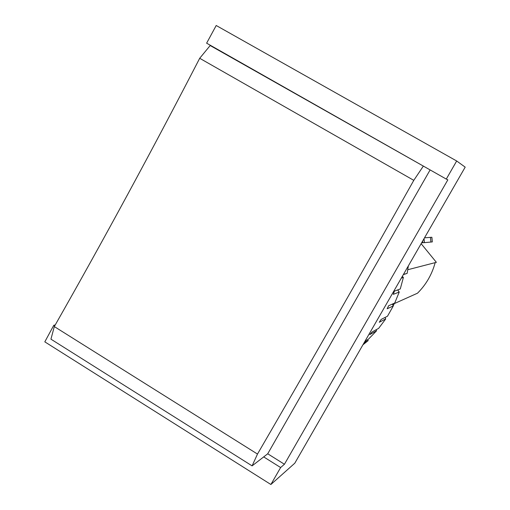 <?xml version="1.0" encoding="UTF-8"?>
<svg xmlns="http://www.w3.org/2000/svg" width="510" height="510" viewBox="0 0 510 510"><rect width="100%" height="100%" fill="white"/><g stroke="black" fill="none" stroke-linecap="round" stroke-linejoin="round"><path stroke-width="0.76" d="M421.63 242.817L424.39 242.581L421.623 242.837M392.464 304.432L417.505 293.199C426.086 284.625 431.976 274.437 435.177 262.637L407.79 269.726M435.177 262.637L436.375 262.325L421.132 243.678M393.937 303.775L393.835 304.923L392.961 305.324M424.288 242.652L432.308 241.918L424.288 242.652M432.308 241.918L431.881 237.258L424.498 237.832M280.634 467.536L270.887 484.5L294.793 463.201L465.19 167.14L456.679 160.988L446.288 179.087L447.837 179.839L284.433 464.259L280.634 467.536L263.689 456.903L252.099 465.872L257.486 454.066L54.309 326.572L50.943 339.163L252.099 465.872M456.679 160.988L216.208 25.5L206.626 43.178L223.348 52.657L210.177 45.537L199.697 58.287L413.788 180.342C361.38 273.736 309.277 364.975 257.486 454.066M223.348 52.657L446.288 179.087M284.433 464.259L267.718 453.785L263.689 456.903M54.736 325.82L53.811 325.24L55.214 324.978M267.718 453.785L430.115 169.913M270.887 484.5L44.81 341.853L53.811 325.24M428.368 168.925L210.177 45.537M54.309 326.572C103.664 239.821 152.127 150.393 199.697 58.287M413.788 180.342L423.179 166.343M365.026 341.164L368.424 339.207L376.571 330.799L369.814 334.566L371.981 332.023L378.662 328.351L385.713 318.935L385.101 317.424M376.571 330.799L376.272 329.664M367.175 339.928L368.239 340.565L364.325 342.854L366.046 341.362L365.95 340.635M385.713 318.935L379.287 322.25L381.123 319.438L387.479 316.226L393.312 305.943L387.166 308.773L388.639 305.739L394.727 303.023L399.234 292.045L393.312 294.346L394.396 291.14L400.28 288.953L403.384 277.465L402.326 276.356M399.234 292.045L397.672 289.922M393.312 305.943L392.286 304.113M403.327 274.622L407.158 273.379L408.325 265.933M403.384 277.465L401.332 278.09M403.435 274.431L407.158 273.379M362.935 344.798L368.239 340.565M366.046 341.362L364.344 342.35M422.764 242.715L422.618 241.109M424.339 242.588L423.988 238.725M432.263 241.925L431.842 237.258M430.873 242.04L430.446 237.322M424.033 238.648L424.39 242.581"/></g></svg>
